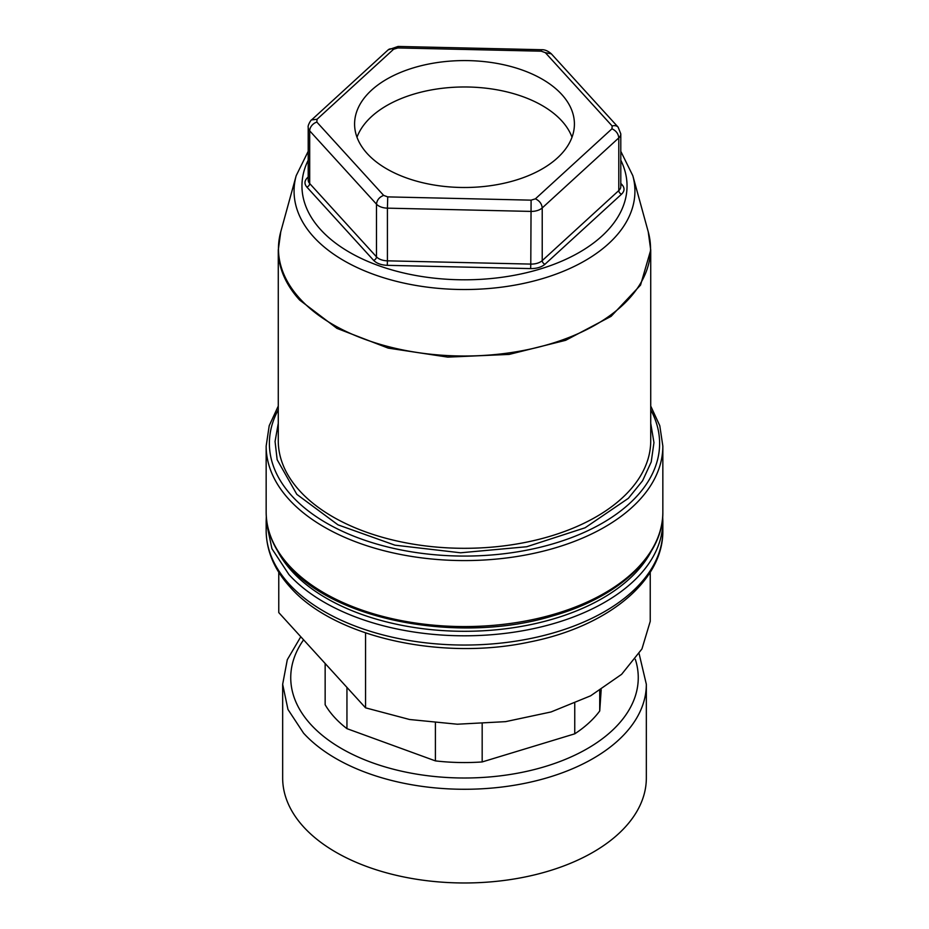 <?xml version="1.0" encoding="UTF-8"?>
<svg xmlns="http://www.w3.org/2000/svg" width="929" height="929" viewBox="0 0 929 929"><rect width="100%" height="100%" fill="white"/><g stroke="black" fill="none" stroke-linecap="round" stroke-linejoin="round"><path stroke-width="1.39" d="M646.34 684.29A181.84 104.989 0 0 1 508.093 786.213A181.84 104.989 0 0 1 303.562 733.155L287.967 709.454L282.66 684.29L282.66 777.991A181.84 104.989 0 0 0 303.562 826.868A181.84 104.989 0 0 0 508.093 879.914A181.84 104.989 0 0 0 646.34 777.991L646.34 684.29L639.129 653.761M325.15 663.492L325.15 704.739A147.014 84.876 0 0 0 334.394 717.2A147.014 84.876 0 0 0 346.947 728.65L435.399 760.886A147.014 84.876 0 0 0 482.174 761.943L574.749 733.829A147.014 84.876 0 0 0 599.728 710.975L599.728 690.607M601.179 689.713L599.728 710.975M574.749 733.829L574.749 703.381M482.174 723.807L482.174 761.943M435.399 760.886L435.399 722.971M346.947 687.402L346.947 728.65M278.77 572.252L278.77 612.583L365.55 707.828L409.573 719.499L457.335 724.214L505.585 721.647L551.036 711.962L590.612 695.821L621.617 674.326L641.951 648.93L650.23 621.373L650.23 572.252M365.55 707.828L365.55 632.904M650.73 423.31L653.958 442.622L651.217 461.968L642.613 480.723L628.387 498.304L585.084 527.788L526.72 546.74L460.587 552.79L394.941 545.172L337.982 524.85L296.815 494.344L277.156 459.727L275.065 441.496L278.27 423.31M413.335 67.875A109.912 63.462 0 0 0 354.588 124.045A109.912 63.462 0 0 0 515.665 180.203A109.912 63.462 0 0 0 574.412 124.045A109.912 63.462 0 0 0 413.335 67.875M572.009 137.237A109.912 63.462 0 0 0 413.335 94.27A109.912 63.462 0 0 0 356.991 137.237M303.586 639.826A173.758 100.32 0 0 0 310.716 724.388A173.758 100.32 0 0 0 521.506 772.452A173.758 100.32 0 0 0 635.32 659.3M266.158 530.529C266.379 550.897 274.38 569.756 290.138 587.116C333.848 637.155 441.008 661.053 529.46 642.032C606.637 626.936 663.573 581.519 662.841 530.529A198.341 114.511 180 0 1 512.053 641.707A198.341 114.511 180 0 1 288.954 583.842A198.341 114.511 180 0 1 266.158 530.529L266.158 521.297L271.942 548.749L288.954 574.598A198.341 114.511 0 0 0 512.053 632.463A198.341 114.511 0 0 0 662.841 521.297L662.691 516.675M277.562 550.92A195.113 112.653 0 0 0 291.822 571.091A195.113 112.653 0 0 0 483.37 630.768A195.113 112.653 0 0 0 651.438 550.92M266.158 512.053C266.309 531.481 274.067 549.689 289.43 566.667C336.135 621.036 460.935 644.076 552.894 615.846C618.923 597.219 663.527 555.693 662.841 512.053A198.341 114.511 180 0 1 512.053 623.231A198.341 114.511 180 0 1 288.954 565.366A198.341 114.511 180 0 1 266.158 512.053L266.158 446.071A198.341 114.511 0 0 0 288.954 499.372A198.341 114.511 0 0 0 512.053 557.237A198.341 114.511 0 0 0 662.841 446.071L659.787 425.703L650.73 406.043M278.27 409.817A195.113 112.653 0 0 0 291.822 495.865A195.113 112.653 0 0 0 539.331 547.46A195.113 112.653 0 0 0 650.73 409.817M278.27 440.787A186.23 107.52 0 0 0 299.684 490.837A186.23 107.52 0 0 0 509.15 545.172A186.23 107.52 0 0 0 650.73 440.787L650.73 250.029L640.545 285.098L611.119 316.324L565.668 340.304L509.15 354.413L447.755 357.119L388.183 348.108L336.96 328.378L299.684 300.09A186.23 107.52 0 0 1 278.27 250.029L278.27 440.787M648.233 231.762L632.823 175.709A170.437 98.393 180 0 1 518.243 284.506A170.437 98.393 180 0 1 313.665 236.941A170.437 98.393 180 0 1 296.177 175.709L280.767 231.762A186.032 107.404 0 0 0 299.846 298.604A186.032 107.404 0 0 0 523.166 350.535A186.032 107.404 0 0 0 648.233 231.762L650.73 250.029M308.207 160.194A162.54 93.841 0 0 0 320.644 229.649A162.54 93.841 0 0 0 524.966 273.068A162.54 93.841 0 0 0 620.793 160.194M620.793 183.373L622.163 184.871C624.834 188.053 624.625 191.153 621.536 194.196L544.963 264.254C541.537 267.169 536.765 268.62 530.656 268.597L387.288 265.334C381.204 265.079 376.64 263.418 373.621 260.352L306.837 187.043C304.166 183.872 304.375 180.76 307.464 177.718L308.207 177.044M530.656 268.597L530.784 264.091A12.936 7.467 0 0 0 537.31 263.244A12.936 7.467 0 0 0 542.222 260.619A3.228 2.23 -132.5 0 0 544.963 264.254M531.098 200.153L535.394 198.841L611.967 128.794L612.153 125.996L545.358 52.686L541.259 51.188L397.902 47.936L393.606 49.237L317.033 119.284L316.847 122.082L383.642 195.392L387.741 196.89L531.098 200.153L530.784 264.091L387.416 260.828L387.288 265.334M317.033 119.284L311.587 119.922C311.32 119.307 307.418 125.601 308.207 127.378L308.207 180.063A12.936 7.467 0 0 0 309.694 183.536L376.489 256.845A12.936 7.467 0 0 0 387.416 260.828L387.416 208.154A12.936 7.467 180 0 1 376.489 204.159L376.489 256.845A3.228 2.334 -42.3 0 1 373.621 260.352M383.642 195.392C379.322 197.122 376.942 200.049 376.489 204.159L309.694 130.85L309.694 183.536A3.228 2.334 -42.3 0 1 306.837 187.043M308.207 177.892A3.228 2.23 47.5 0 1 307.464 177.718M620.793 184.964A3.228 2.334 137.7 0 0 622.163 184.871M387.741 196.89L387.416 208.154L530.784 211.406A12.936 7.467 0 0 0 537.31 210.558A12.936 7.467 0 0 0 542.222 207.933L542.222 260.619L618.795 190.561L618.795 137.887A12.936 7.467 0 0 0 620.793 133.904L620.793 186.578A12.936 7.467 0 0 1 618.795 190.561A3.228 2.23 -132.5 0 0 621.536 194.196M308.207 127.378A12.936 7.467 0 0 0 309.694 130.85A8.082 5.841 137.7 0 1 316.847 122.082M611.967 128.794C616.09 130.71 618.366 133.741 618.795 137.887L542.222 207.933C541.793 203.799 539.517 200.769 535.394 198.841M393.606 49.237A8.082 5.586 -132.5 0 0 388.148 49.876L311.587 119.922M397.902 47.936L398.088 46.45L388.148 49.876M541.259 51.188L541.444 49.713L398.088 46.45M545.358 52.686L551.338 53.836C548.04 50.909 544.742 49.539 541.444 49.713M612.153 125.996A8.082 5.841 -42.3 0 1 618.133 127.157L551.338 53.836M300.787 636.748L287.293 659.718L282.66 684.29M662.841 530.529L662.841 521.297M266.309 516.675L266.158 521.297M662.841 512.053L662.841 446.071M278.27 406.054L269.213 425.703L266.158 446.071M280.767 231.762L278.27 250.029M308.207 151.322L296.177 175.709M632.823 175.709L620.793 151.322M618.133 127.157L620.793 133.904"/></g></svg>
